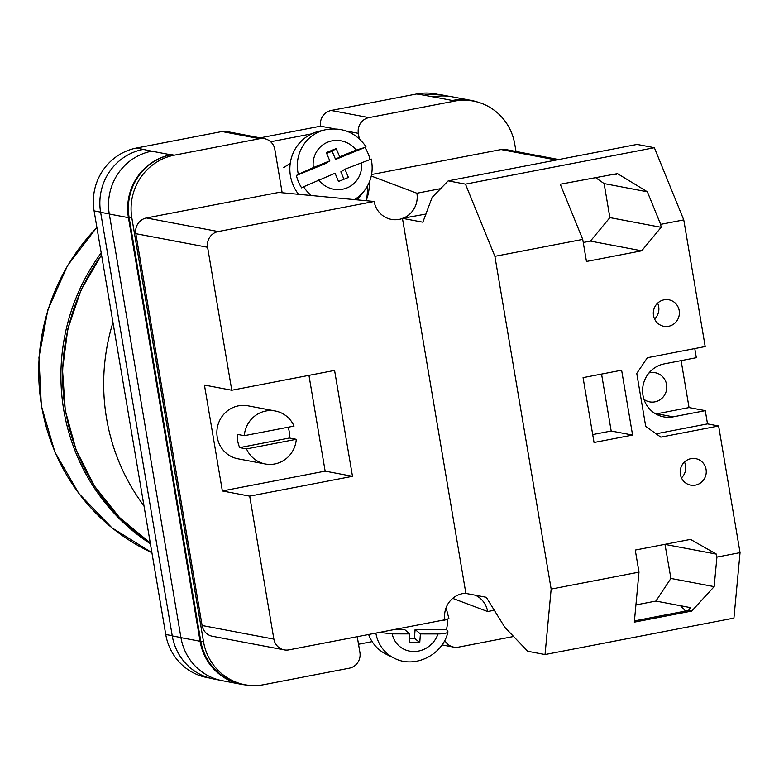 <?xml version="1.0" encoding="UTF-8"?>
<svg xmlns="http://www.w3.org/2000/svg" width="779" height="779" viewBox="0 0 779 779"><rect width="100%" height="100%" fill="white"/><g stroke="black" fill="none" stroke-linecap="round" stroke-linejoin="round"><path stroke-width="1.17" d="M444.76 640.328A13.486 13.029 100.7 0 0 458.519 647.125L513.595 636.492M359.265 138.74L358.35 133.336A13.486 13.029 100.7 0 1 368.964 117.619L454.41 101.134A53.936 52.105 100.7 0 1 473.408 101.095A53.936 52.105 100.7 0 1 514.763 144.173L516 151.457M366.305 200.271A43.819 42.339 100.7 0 0 367.201 186.502M357.249 636.696L359.917 652.471A13.486 13.029 100.7 0 1 349.304 668.187L263.857 684.673A53.936 52.105 100.7 0 1 244.859 684.712A53.936 52.105 100.7 0 1 203.504 641.643L131.855 218.042A53.936 52.105 100.7 0 1 174.301 155.177L259.748 138.691A13.486 13.029 100.7 0 1 274.831 149.451L282.154 192.744M372.128 641.623L358.525 644.252M270.664 141.759L311.697 133.842M334.629 128.847L320.588 126.179L260.108 137.854M449.473 96.382L443.134 95.174A53.936 52.105 100.7 0 0 424.136 95.213L416.648 93.977A53.936 52.105 -79.3 0 1 435.646 93.938L438.889 94.561M209.444 678.003L207.097 677.564A53.936 52.105 -79.3 0 1 165.742 634.486L94.093 210.885A53.936 52.105 -79.3 0 1 136.529 148.02L221.976 131.534A13.486 13.029 -79.3 0 1 226.728 131.524L264.5 138.681M320.588 126.179A13.486 13.029 -79.3 0 1 331.202 110.462L416.648 93.977M203.504 641.643L200.768 641.127L129.129 217.526A53.936 52.105 100.7 0 1 171.565 154.661L170.874 154.787A53.936 52.105 100.7 0 0 128.438 217.653L109.294 214.03L180.942 637.631A53.936 52.105 100.7 0 0 222.297 680.7L241.441 684.332A53.936 52.105 100.7 0 0 246.904 685.062M241.441 684.332A53.936 52.105 100.7 0 1 200.076 641.253L128.438 217.653M200.768 641.127A53.936 52.105 100.7 0 0 242.123 684.196L244.859 684.712M478.296 102.273A53.936 52.105 100.7 0 0 471.363 100.442A53.936 52.105 100.7 0 0 452.365 100.481L433.231 96.859A53.936 52.105 100.7 0 0 433.027 96.898L433.231 96.859A53.936 52.105 100.7 0 1 452.219 96.82L471.363 100.442M473.408 101.095L470.672 100.579A53.936 52.105 100.7 0 0 451.674 100.618L452.365 100.481M151.944 151.126A53.936 52.105 100.7 0 0 151.739 151.165L136.529 148.02M180.932 637.553L172.256 635.907A53.936 52.105 100.7 0 0 213.621 678.976L219.581 680.116M172.256 635.907L100.618 212.307A53.936 52.105 100.7 0 1 143.054 149.441M170.874 154.787L151.739 151.165A53.936 52.105 100.7 0 0 109.294 214.03M447.574 619.802A38.853 36.165 -50.1 0 1 447.477 622.996A38.853 36.165 -50.1 0 1 446.445 629.549L447.73 631.087C448.529 632.879 445.286 633.833 438.002 633.95L420.387 633.921L419.764 642.617L409.199 642.597L409.822 633.902L392.207 633.872A24.85 23.127 129.9 0 0 413.853 651.517A24.85 23.127 129.9 0 0 438.002 633.95M446.085 607.766L448.908 618.507L443.426 620.639M368.623 634.495A40.45 37.645 129.9 0 0 386.316 654.292L394.271 658.197A38.278 35.63 -50.1 0 1 375.868 633.103M394.271 658.197C414.701 669.044 442.998 654.886 447.964 631.847L447.73 631.087M379.412 632.421L392.207 633.872M419.764 642.617L414.467 638.196L415.09 629.49L446.445 629.549M415.09 629.49L420.387 633.921M414.467 638.196L409.52 638.186M394.758 629.451L404.525 629.471L409.822 633.902M369.996 159.218A38.853 37.538 57.2 0 0 368.058 153.453A38.853 37.538 57.2 0 0 364.903 147.465L356.159 150.065L339.683 156.803L336.207 148.575L326.323 152.616L329.809 160.844L313.343 167.582A24.85 24.003 -122.8 0 1 327.696 142.167A24.85 24.003 -122.8 0 1 356.159 150.065M298.532 194.302A40.45 39.077 -122.8 0 1 293.118 185.032A40.45 39.077 -122.8 0 1 319.322 131.184L325.242 129.801A38.278 36.983 57.2 0 0 298.347 174.35L313.343 167.582M298.347 174.35L296.4 175.479A38.853 37.538 57.2 0 0 298.493 181.897A38.853 37.538 57.2 0 0 301.648 187.885L303.596 186.756A38.278 36.983 57.2 0 0 311.259 195.51M371.057 159.159L344.941 169.209L348.417 177.446L338.544 181.488L335.058 173.25L303.596 186.756M354.367 199.599A38.278 36.983 57.2 0 0 364.484 190.592L360.794 195.412A40.45 39.077 -122.8 0 1 356.821 199.833M325.242 129.801C342.195 126.792 355.76 132.391 365.945 146.579L365.809 146.754M343.977 179.267L340.842 171.857L344.941 169.209M336.207 148.575L332.107 151.214L335.593 159.452L339.683 156.803M335.593 159.452L364.903 147.465M332.107 151.214L326.674 153.434M296.4 175.479L325.71 163.493L329.809 160.844M653.503 315.524A13.486 13.029 -79.3 0 1 668.859 299.798A13.486 13.029 -79.3 0 1 679.2 310.568A13.486 13.029 -79.3 0 1 663.844 326.294A13.486 13.029 -79.3 0 1 653.503 315.524M657.603 303.177A13.486 13.029 -79.3 0 1 654.594 319.03M680.369 474.372A13.486 13.029 -79.3 0 1 695.735 458.646A13.486 13.029 -79.3 0 1 706.066 469.416A13.486 13.029 -79.3 0 1 690.71 485.142A13.486 13.029 -79.3 0 1 680.369 474.372M684.468 462.025A13.486 13.029 -79.3 0 1 681.469 477.878M655.801 413.951A26.963 26.058 -79.3 0 0 656.921 413.766L673.153 416.843A26.963 26.058 -79.3 0 1 663.659 416.862A26.963 26.058 -79.3 0 1 642.977 395.323A26.963 26.058 -79.3 0 1 664.205 363.89L696.329 357.697L694.78 348.573M648.985 372.956A14.83 14.334 -79.3 0 1 655.207 372.722A14.83 14.334 -79.3 0 1 666.581 384.563A14.83 14.334 -79.3 0 1 649.686 401.867A14.83 14.334 -79.3 0 1 643.99 399.364M583.072 377.64L621.623 370.2L632.587 435.062L594.046 442.501L583.072 377.64M551.162 589.08L638.994 572.137L635.265 550.062L690.515 539.399L716.417 554.132L716.923 557.102L740.05 552.642L718.628 425.986L660.806 437.136L645.713 426.386L636.764 373.433L647.368 357.717L705.19 346.558L683.767 219.902L660.641 224.362L661.147 227.322L641.701 250.809L586.46 261.471L582.731 239.396L494.889 256.34L465.472 184.136L654.36 147.698L637.076 144.427L448.188 180.864L432.131 197.399L422.851 222.2L402.441 218.334L465.891 593.423L486.291 597.289L504.85 627.358L527.753 651.273L545.037 654.545L551.162 589.08L494.889 256.34M660.641 224.362L647.368 191.79L617.445 173.61L560.257 184.233L582.731 239.396M683.767 219.902L654.36 147.698M615.566 173.96L616.569 174.662L614.183 174.214M664.984 544.326L670.904 578.446L714.158 586.636L716.923 557.102M714.158 586.636L691.703 611.077L634.31 622.148L638.994 572.137M545.037 654.545L733.925 618.107L740.05 552.642M656.122 433.796L707.517 423.883L718.628 425.986M656.921 413.766L689.045 407.563L681.109 360.628M689.045 407.563L705.277 410.64L707.517 423.883M402.441 218.334L426.22 213.991M680.515 605.731L685.598 611.038M465.472 184.136L448.188 180.864M635.927 604.923L655.908 601.067L690.428 607.61L688.529 610.473L691.703 611.077M634.427 620.912L688.529 610.473M673.153 416.843L705.277 410.64M592.702 434.575L611.194 431.011L601.563 374.066M611.194 431.011L632.587 435.062M665.149 544.424L716.417 554.132M655.908 601.067L670.904 578.446M595.653 177.661L604.124 183.591L647.368 191.79M604.124 183.591L609.879 217.614L661.147 227.322M583.257 242.483L590.433 241.1L609.879 217.614M590.433 241.1L641.701 250.809M143.988 505.873A201.235 194.429 -79.3 0 1 112.965 322.448M150.396 543.781A201.235 194.429 -79.3 0 1 101.192 252.863M244.294 435.675L294.053 426.074A26.963 26.058 -79.3 0 0 275.308 410.991A26.963 26.058 -79.3 0 0 244.294 435.675L237.459 434.38A26.963 26.058 100.7 0 0 237.761 441.157A26.963 26.058 100.7 0 0 239.689 447.613L289.457 438.012A26.963 26.058 100.7 0 0 289.155 431.235A26.963 26.058 100.7 0 0 288.152 427.213M275.308 410.991L247.965 405.81A26.963 26.058 100.7 0 0 217.253 437.272A26.963 26.058 100.7 0 0 237.926 458.802L265.269 463.982A26.963 26.058 -79.3 0 1 246.524 448.908L239.689 447.613M289.457 438.012L296.293 439.307A26.963 26.058 -79.3 0 1 265.269 463.982M273.877 639.111A13.486 13.029 100.7 0 0 284.218 649.871L212.443 636.277A13.486 13.029 -79.3 0 1 202.102 625.508L273.877 639.111L249.699 496.145L222.356 490.965L204.439 385.06L231.782 390.24L207.603 247.274L135.828 233.681A13.486 13.029 -79.3 0 1 146.442 217.964L278.785 192.432L374.163 201.469L218.208 231.558A13.486 13.029 100.7 0 0 207.603 247.274M202.102 625.508L135.828 233.681M249.699 496.145L352.488 476.31L334.581 370.414L231.782 390.24M284.218 649.871A13.486 13.029 100.7 0 0 288.96 649.861L444.916 619.782A22.416 21.656 -79.3 0 1 465.861 593.277M475.404 595.224A22.416 21.656 -79.3 0 1 477.196 596.169A22.416 21.656 -79.3 0 1 487.644 611.534L452.716 598.369M494.48 610.22L487.644 611.534M371.271 176.035L416.892 193.231L440.622 188.654M416.892 193.231A22.416 21.656 -79.3 0 1 403.259 218.169M402.47 218.48A22.416 21.656 -79.3 0 1 398.556 219.483A22.416 21.656 -79.3 0 1 374.163 201.469M371.573 174.525L501.082 149.549A13.486 13.029 -79.3 0 1 505.824 149.539L558.689 159.549M369.392 182.013A47.188 45.591 -79.3 0 1 366.14 200.709M352.488 476.31L325.145 471.129L222.356 490.965M325.145 471.129L308.951 375.351M296.293 439.307L246.524 448.908M368.964 117.619L331.202 110.462M454.41 101.134L451.674 100.618M433.027 96.898L424.136 95.213M358.35 133.336L346.577 131.106M259.748 138.691L221.976 131.534M174.301 155.177L171.565 154.661M100.579 212.112L94.093 210.885M172.227 635.713L165.742 634.486M109.284 213.952L100.618 212.307M200.076 641.253L180.942 637.631M131.855 218.042L129.129 217.526M361.407 162.47A24.85 24.003 -122.8 0 1 347.044 187.885A24.85 24.003 -122.8 0 1 318.592 179.988M101.562 255.035A201.235 194.429 100.7 0 0 150.24 542.875M96.908 227.517A201.235 194.429 100.7 0 0 151.905 552.681L111.855 527.753L78.893 493.574L54.929 452.151L41.355 405.908L38.95 357.532L47.85 309.828L67.539 265.571L96.869 227.322M146.442 217.964L218.208 231.558M556.303 160.007L501.082 149.549M453.777 647.135L442.005 644.905M283.537 167.689L290.226 163.366M364.484 190.592C371.408 181.137 373.638 170.601 371.193 158.994M150.25 542.924L119.43 517.412L94.347 485.921L76.05 449.765L65.28 410.455L62.505 369.616L67.812 328.942L81.006 290.129L101.513 254.772"/></g></svg>
